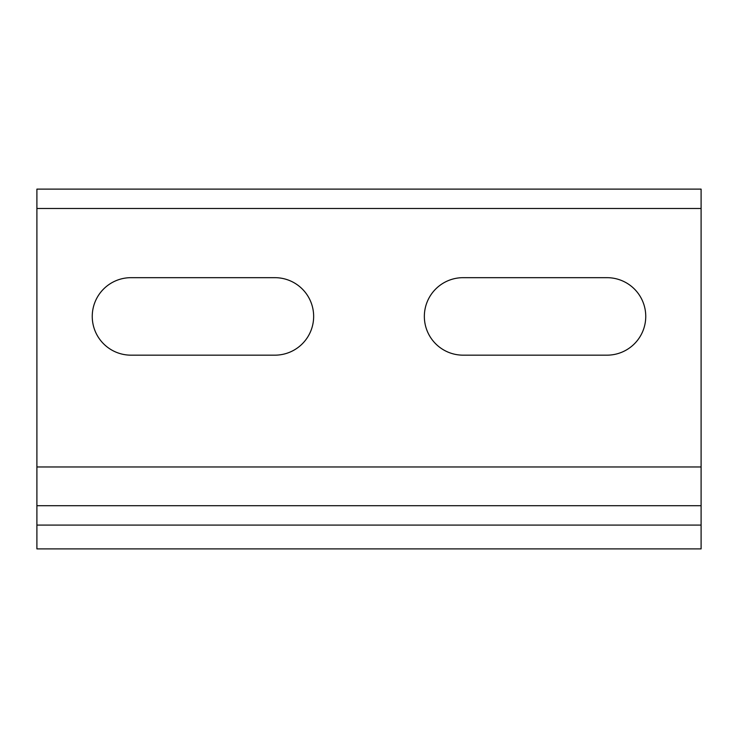 <?xml version="1.0" encoding="UTF-8"?>
<svg xmlns="http://www.w3.org/2000/svg" width="738" height="738" viewBox="0 0 738 738"><rect width="100%" height="100%" fill="white"/><g stroke="black" fill="none" stroke-linecap="round" stroke-linejoin="round"><path stroke-width="1.11" d="M645.75 316.418A38.745 38.745 0 0 1 607.005 355.163L463.095 355.163A38.745 38.745 0 0 1 424.35 316.418A38.745 38.745 0 0 1 463.095 277.673L607.005 277.673A38.745 38.745 0 0 1 645.75 316.418M130.995 355.163A38.745 38.745 0 0 1 92.25 316.418A38.745 38.745 0 0 1 130.995 277.673L274.905 277.673A38.745 38.745 0 0 1 313.65 316.418A38.745 38.745 0 0 1 274.905 355.163L130.995 355.163M701.1 189.113L701.1 548.888L36.9 548.888L36.9 189.113L701.1 189.113M36.9 505.715L701.1 505.715M36.9 208.485L701.1 208.485M36.9 466.969L701.1 466.969M36.9 525.087L701.1 525.087"/></g></svg>
